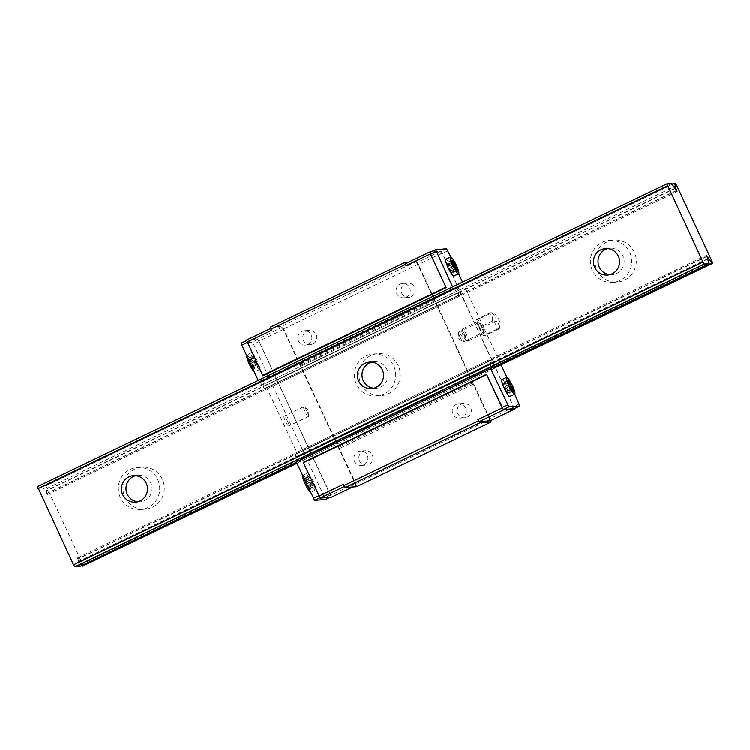 <?xml version="1.0" encoding="UTF-8"?>
<svg xmlns="http://www.w3.org/2000/svg" width="750" height="750" viewBox="0 0 750 750"><rect width="100%" height="100%" fill="white"/><g stroke="black" fill="none" stroke-linecap="round" stroke-linejoin="round"><path stroke-width="0.56" stroke-dasharray="3.75 2.81" d="M619.941 280.538A21.056 20.681 85.6 0 1 590.438 263.1A21.056 20.681 85.6 0 1 631.041 256.116A21.056 20.681 85.6 0 1 619.941 280.538M609.797 274.725A13.303 13.069 -94.4 0 0 623.681 258.094A13.303 13.069 -94.4 0 0 607.762 248.616M624.487 280.181A21.056 20.681 -94.4 0 0 613.978 240.15A21.056 20.681 -94.4 0 0 594.984 262.744A21.056 20.681 -94.4 0 0 624.487 280.181M373.772 388.228A13.303 13.069 -94.4 0 0 387.656 371.597A13.303 13.069 -94.4 0 0 371.747 362.119M383.916 394.041A21.056 20.681 85.6 0 1 354.413 376.594A21.056 20.681 85.6 0 1 395.016 369.619A21.056 20.681 85.6 0 1 383.916 394.041M388.472 393.684A21.056 20.681 -94.4 0 0 377.963 353.644A21.056 20.681 -94.4 0 0 358.969 376.247A21.056 20.681 -94.4 0 0 388.472 393.684M296.231 461.841L297.403 461.747A6.647 1.163 -115.7 0 1 295.95 456.816L294.741 453.356L489.066 359.906L490.275 363.366A6.647 1.163 -115.7 0 0 491.728 368.297L296.409 462.225M707.812 258.759L78.412 561.431L77.203 557.972L79.247 561.366A6.647 1.163 -115.7 0 1 81.928 565.369M79.866 566.362A6.647 1.163 -115.7 0 1 78.412 561.431M706.763 256.369L77.372 559.041M706.866 256.594L78.066 558.984M707.812 259.097L79.247 561.366M294.741 453.356L296.784 456.75A6.647 1.163 -115.7 0 1 299.869 461.559L296.794 463.031M299.869 461.559L300.637 461.494A5.1 0.891 64.3 0 0 300.038 459.131L264.816 383.606A5.1 0.891 64.3 0 0 263.25 381.319L262.481 381.375A6.647 1.163 -115.7 0 1 263.934 386.306L265.144 389.766L459.469 296.316L458.259 292.856A6.647 1.163 -115.7 0 0 456.806 287.925L457.575 287.869A5.1 0.891 64.3 0 1 459.141 290.156L494.363 365.681A5.1 0.891 64.3 0 1 494.963 368.044L296.906 463.294M83.1 566.109A5.1 0.891 64.3 0 0 82.5 563.738L47.278 488.222A5.1 0.891 64.3 0 0 45.712 485.925L44.944 485.991A6.647 1.163 -115.7 0 1 46.397 490.912L47.606 494.372L45.562 490.978A6.647 1.163 -115.7 0 1 42.478 486.178L37.5 486.562M711.891 261.066L82.5 563.738M152.447 507.188A21.056 20.681 -94.4 0 0 141.938 467.147A21.056 20.681 -94.4 0 0 122.944 489.75A21.056 20.681 -94.4 0 0 152.447 507.188M676.678 185.55L47.278 488.222M675.112 183.253L45.712 485.925M672.281 184.303L44.944 485.991M675.094 188.578L46.397 490.912M676.275 190.912L47.447 493.303M676.144 190.688L46.744 493.359M674.963 188.306L45.562 490.978M671.878 183.506L42.478 486.178M137.747 501.731A13.303 13.069 -94.4 0 0 151.631 485.1A13.303 13.069 -94.4 0 0 135.722 475.622M147.891 507.544A21.056 20.681 85.6 0 1 118.388 490.097A21.056 20.681 85.6 0 1 159 483.113A21.056 20.681 85.6 0 1 147.891 507.544M456.253 404.438A7.191 7.059 -94.4 0 0 459.844 418.106A7.191 7.059 -94.4 0 0 466.106 409.106A7.191 7.059 -94.4 0 0 456.253 404.438M467.288 417.056A7.191 7.059 -94.4 0 0 463.697 403.387A7.191 7.059 -94.4 0 0 457.219 411.103A7.191 7.059 -94.4 0 0 467.288 417.056M287.419 420.984A5.447 0.956 64.3 0 0 284.044 416.147A5.447 0.956 64.3 0 0 285.544 421.472A5.447 0.956 64.3 0 0 288.759 425.972A5.447 0.956 64.3 0 0 287.419 420.984M315.553 489.834A9.309 1.631 -115.7 0 1 310.022 481.838A9.309 1.631 -115.7 0 1 307.594 473.025A9.309 1.631 -115.7 0 1 313.097 480.703A9.309 1.631 -115.7 0 1 315.666 489.806A9.309 1.631 -115.7 0 1 315.553 489.834M241.312 343.134L252.244 342.291L253.594 344.259L325.528 499.444M265.144 389.766L263.1 386.372A6.647 1.163 -115.7 0 1 260.016 381.562L258.844 381.656L258.263 380.4M259.472 369.562A9.309 1.631 -115.7 0 1 253.941 361.566A9.309 1.631 -115.7 0 1 251.512 352.753A9.309 1.631 -115.7 0 1 257.016 360.441A9.309 1.631 -115.7 0 1 259.575 369.534A9.309 1.631 -115.7 0 1 259.472 369.562M479.709 327.694A5.447 0.956 -115.7 0 1 478.369 322.697A5.447 0.956 -115.7 0 1 481.584 327.197A5.447 0.956 -115.7 0 1 483.094 332.522A5.447 0.956 -115.7 0 1 479.709 327.694M501.919 379.575A9.309 1.631 -115.7 0 1 507.694 387.825A9.309 1.631 -115.7 0 1 509.991 396.356M459.469 296.316L457.425 292.922A6.647 1.163 -115.7 0 1 454.341 288.113L453.169 288.206L452.587 286.95M489.066 359.906L491.109 363.309A6.647 1.163 -115.7 0 1 493.791 367.312M450.816 257.016L458.644 273.806M462.544 282.169L501.188 365.053M506.897 377.288L514.725 394.078M445.837 259.303A9.309 1.631 -115.7 0 1 451.613 267.562A9.309 1.631 -115.7 0 1 453.9 276.084M256.378 362.925L257.231 366.253L256.022 364.5L255.178 361.172L252.506 356.137L254.709 359.353L253.856 356.034L255.066 357.787L255.909 361.116L258.581 366.15L256.378 362.925L251.653 365.203L252.506 368.522L257.231 366.253M312.459 483.197L313.312 486.525L312.113 484.772L311.259 481.444L308.588 476.409L310.791 479.625L309.947 476.297L311.147 478.059L312 481.388L314.662 486.422L312.459 483.197L307.744 485.466L308.588 488.794L303.872 478.678L306.075 481.894L305.222 478.575L306.422 480.328L307.275 483.656L309.947 488.691L307.744 485.466M302.653 475.613A9.309 1.631 -115.7 0 1 302.869 475.294A9.309 1.631 -115.7 0 1 308.372 482.981A9.309 1.631 -115.7 0 1 310.941 492.075A9.309 1.631 -115.7 0 1 310.828 492.103A9.309 1.631 -115.7 0 1 310.219 491.831M451.556 272.803L450.703 269.475L452.906 272.7L450.234 267.666L449.391 264.337L448.191 262.584L449.034 265.903L446.831 262.688L451.556 272.803L456.272 270.534M454.753 267.534L450.703 269.475M506.438 391.322L507.638 393.075L506.784 389.747L508.987 392.972L508.528 391.153L506.325 387.938L504.272 382.856L505.116 386.175L502.913 382.959L505.584 387.994L506.438 391.322L511.153 389.053M512.353 390.806L507.638 393.075M510.834 387.806L506.784 389.747M513.713 390.703L508.987 392.972M512.663 389.166L508.528 391.153M510.375 385.988L506.325 387.938M509.522 382.659L505.472 384.609M508.987 380.578L504.272 382.856M509.259 384.188L505.116 386.175M507.638 380.691L502.913 382.959M508.097 382.5L503.381 384.769M510.3 385.725L505.584 387.994M455.072 268.781L450.347 271.05M460.041 337.144A5.447 0.956 -115.7 0 1 458.55 332.503A5.447 0.956 -115.7 0 1 458.7 332.156A5.447 0.956 -115.7 0 1 462.075 336.994A5.447 0.956 -115.7 0 1 463.425 341.981A5.447 0.956 -115.7 0 1 463.059 341.887A5.447 0.956 -115.7 0 1 460.041 337.144M452.016 262.228L447.3 264.497M454.219 265.453L449.503 267.722M451.556 260.419L446.831 262.688M453.169 263.916L449.034 265.903M452.906 260.306L448.191 262.584M453.441 262.387L449.391 264.337M454.284 265.716L450.234 267.666M456.581 268.894L452.438 270.891M457.622 270.431L452.906 272.7M309.947 488.691L314.662 486.422M309.478 486.881L314.203 484.603M307.275 483.656L312 481.388M306.422 480.328L311.147 478.059M305.222 478.575L309.947 476.297M306.075 481.894L310.791 479.625M303.872 478.678L308.588 476.409M304.331 480.487L309.056 478.219M306.534 483.713L311.259 481.444M307.387 487.041L312.113 484.772M308.588 488.794L313.312 486.525M246.572 355.341A9.309 1.631 -115.7 0 1 246.788 355.022A9.309 1.631 -115.7 0 1 252.291 362.709A9.309 1.631 -115.7 0 1 254.859 371.803A9.309 1.631 -115.7 0 1 254.747 371.831A9.309 1.631 -115.7 0 1 254.137 371.559M252.506 368.522L247.791 358.406L249.994 361.631L249.141 358.303L250.341 360.056L251.194 363.384L253.856 368.419L258.581 366.15M253.856 368.419L251.653 365.203M253.397 366.609L258.113 364.341M251.194 363.384L255.909 361.116M250.341 360.056L255.066 357.787M249.141 358.303L253.856 356.034M249.994 361.631L254.709 359.353M247.791 358.406L252.506 356.137M248.25 360.216L252.975 357.947M250.453 363.441L255.178 361.172M251.306 366.769L256.022 364.5M307.087 411.525A5.447 0.956 64.3 0 0 304.069 406.791A5.447 0.956 64.3 0 0 303.703 406.688A5.447 0.956 64.3 0 0 305.053 411.684A5.447 0.956 64.3 0 0 308.428 416.512A5.447 0.956 64.3 0 0 308.578 416.175A5.447 0.956 64.3 0 0 307.087 411.525M363.975 464.728A7.191 7.059 -94.4 0 0 360.384 451.069A7.191 7.059 -94.4 0 0 354.122 460.069A7.191 7.059 -94.4 0 0 363.975 464.728M368.944 464.344A7.191 7.059 -94.4 0 0 365.353 450.684A7.191 7.059 -94.4 0 0 358.875 458.391A7.191 7.059 -94.4 0 0 368.944 464.344M307.894 344.456A7.191 7.059 -94.4 0 0 304.303 330.797A7.191 7.059 -94.4 0 0 298.041 339.797A7.191 7.059 -94.4 0 0 307.894 344.456M312.863 344.072A7.191 7.059 -94.4 0 0 309.272 330.413A7.191 7.059 -94.4 0 0 302.794 338.119A7.191 7.059 -94.4 0 0 312.863 344.072M406.238 297.169A7.191 7.059 -94.4 0 0 402.647 283.5A7.191 7.059 -94.4 0 0 396.384 292.509A7.191 7.059 -94.4 0 0 406.238 297.169M411.206 296.784A7.191 7.059 -94.4 0 0 407.616 283.116A7.191 7.059 -94.4 0 0 401.137 290.831A7.191 7.059 -94.4 0 0 411.206 296.784M303.234 462.394L319.969 497.709M320.1 497.644L331.031 496.8L330.516 494.756L259.097 341.616L257.756 339.637L246.816 340.491L247.266 342.562M331.031 496.8L330 497.288M330.516 494.756L325.003 497.409M514.35 408.647L442.416 253.463L441.066 251.484L430.134 252.338M519.328 403.959L513.825 406.603M447.919 250.809L442.416 253.463M446.569 248.841L441.066 251.484M514.5 408.572L442.312 253.05L440.963 251.081L431.166 251.841M247.341 342.525L262.856 375.806M331.303 497.194L258.994 341.203L257.644 339.234L246.553 340.097M343.247 484.35L344.597 486.319L355.697 485.466L355.172 483.422L283.387 329.475L282.037 327.506L270.712 328.472M282.037 327.506L257.644 339.234M283.387 329.475L258.994 341.203M355.172 483.422L330.787 495.15M355.697 485.466L352.603 486.947M270.938 328.369L271.462 330.403M490.228 420.769L417.919 264.778L416.569 262.809L405.469 263.672M408.562 262.181L416.344 261.581L418.228 264.347L490.753 420.516M270.375 327.169L281.803 326.278L283.697 329.034L355.856 483.787L356.588 486.638M434.991 300.844L300.459 365.541M473.128 382.631L338.597 447.328M434.681 299.625L300.15 364.322M418.228 264.347L283.697 329.034M416.344 261.581L281.803 326.278M453.169 288.206L258.844 381.656M454.341 288.113L260.016 381.562M457.425 292.922L263.1 386.372M458.606 295.303L264.281 388.753M459.3 295.247L264.975 388.697M458.259 292.856L263.934 386.306M456.806 287.925L262.481 381.375M457.575 287.869L263.25 381.319M459.141 290.156L264.816 383.606M494.363 365.681L300.038 459.131M494.963 368.044L300.637 461.494M491.109 363.309L296.784 456.75M489.928 360.919L295.603 454.369M489.234 360.975L294.909 454.425M490.275 363.366L295.95 456.816M491.728 368.297L297.403 461.747M490.388 419.091L355.856 483.787M473.934 383.812L339.403 448.509M440.963 251.081L416.569 262.809M442.312 253.05L417.919 264.778M514.097 406.997L489.703 418.725M257.756 339.637L252.244 342.291M259.097 341.616L253.594 344.259M465.197 335.475A5.316 0.928 64.3 0 0 461.784 330.909A5.316 0.928 64.3 0 0 463.369 335.963A5.316 0.928 64.3 0 0 466.322 340.341A5.316 0.928 64.3 0 0 465.197 335.475M466.631 334.894A6.647 1.163 64.3 0 0 462.506 328.997A6.647 1.163 64.3 0 0 462.366 329.184A6.647 1.163 64.3 0 0 464.334 335.494A6.647 1.163 64.3 0 0 468.038 340.978A6.647 1.163 64.3 0 0 468.272 340.978A6.647 1.163 64.3 0 0 466.631 334.894M479.484 327.703A6.647 1.163 64.3 0 0 483.609 333.6A6.647 1.163 64.3 0 0 481.969 327.516A6.647 1.163 64.3 0 0 477.844 321.619A6.647 1.163 64.3 0 0 479.484 327.703M476.034 319.669L477.947 319.519L482.644 327.459L485.419 335.55L483.506 335.7L478.819 327.759L476.034 319.669L489.469 313.209A9.909 0.666 -25 0 1 491.841 312.534A9.909 0.666 -25 0 1 491.381 313.059L477.947 319.519M491.381 313.059A9.909 8.766 -6 0 1 496.069 321A9.909 8.1 139.7 0 1 498.853 329.091A9.909 0.666 155 0 0 499.35 328.641A9.909 0.666 155 0 0 496.941 329.241A9.909 8.766 174 0 0 492.244 321.3A9.909 8.1 -40.3 0 0 489.469 313.209M492.244 321.3L478.819 327.759M496.941 329.241L483.506 335.7M498.853 329.091L485.419 335.55M496.069 321L482.644 327.459M612.684 282.488L617.241 282.141M609.431 240.497L613.978 240.15M610.031 248.231L605.475 248.588M612.084 274.753L607.528 275.109M374.006 361.734L369.45 362.091M376.059 388.256L371.503 388.612M376.659 395.991L381.216 395.644M373.406 354L377.963 353.644M77.203 557.972L706.603 255.3M47.606 494.372L677.006 191.7M137.981 475.238L133.425 475.594M140.044 501.759L135.488 502.116M140.644 509.494L145.2 509.138M137.381 467.503L141.938 467.147M459.844 418.106L464.812 417.722M458.728 403.772L463.697 403.387M463.425 341.981L483.094 332.522M458.7 332.156L478.369 322.697M458.55 332.503L458.156 338.466L463.059 341.887M307.594 473.025L302.869 475.294M315.666 489.806L310.941 492.075M251.512 352.753L246.788 355.022M259.575 369.534L254.859 371.803M303.703 406.688L284.044 416.147M308.428 416.512L288.759 425.972M308.578 416.175L308.972 410.203L304.069 406.791M361.5 465.394L366.469 465.009M360.384 451.069L365.353 450.684M305.419 345.122L310.387 344.738M304.303 330.797L309.272 330.413M403.762 297.834L408.731 297.45M402.647 283.5L407.616 283.116M466.322 340.341L468.038 340.978M461.784 330.909L462.366 329.184M499.35 328.641A13.303 13.303 0 0 0 491.841 312.534M477.844 321.619L462.506 328.997M483.609 333.6L468.272 340.978"/><path stroke-width="1.12" d="M607.762 248.616A13.303 13.069 -94.4 0 0 609.797 274.725M612.112 273.872A13.303 13.069 85.6 0 1 593.475 262.856A13.303 13.069 85.6 0 1 619.125 258.45A13.303 13.069 85.6 0 1 612.112 273.872M376.088 387.375A13.303 13.069 85.6 0 1 357.45 376.359A13.303 13.069 85.6 0 1 383.1 371.953A13.303 13.069 85.6 0 1 376.088 387.375M371.747 362.119A13.303 13.069 -94.4 0 0 373.772 388.228M666.9 183.891L702.938 262.097L704.288 264.075L709.266 263.691A6.647 1.163 -115.7 0 1 707.812 258.759L706.603 255.3L708.647 258.694A6.647 1.163 -115.7 0 1 711.731 263.494L712.5 263.438A5.1 0.891 64.3 0 0 711.891 261.066L676.678 185.55A5.1 0.891 64.3 0 0 675.112 183.253L674.334 183.319A6.647 1.163 -115.7 0 1 675.788 188.241L677.006 191.7L674.963 188.306A6.647 1.163 -115.7 0 1 671.878 183.506L666.9 183.891L37.5 486.562L73.537 564.769L74.887 566.747L79.866 566.362L296.409 462.225M667.416 185.925L38.025 488.597M140.062 500.878A13.303 13.069 85.6 0 1 121.425 489.862A13.303 13.069 85.6 0 1 147.075 485.456A13.303 13.069 85.6 0 1 140.062 500.878M702.938 262.097L73.537 564.769M704.288 264.075L74.887 566.747M709.266 263.691L296.231 461.841L314.597 500.297L325.528 499.444L330 497.288M707.466 256.312L706.866 256.594M708.647 258.694L707.812 259.097M711.731 263.494L494.194 368.109L712.5 263.438M296.794 463.031L82.331 566.166L296.906 463.294M81.928 565.369A6.647 1.163 -115.7 0 1 82.331 566.166M674.334 183.319L672.281 184.303M675.788 188.241L675.094 188.578M676.838 190.641L676.275 190.912M135.722 475.622A13.303 13.069 -94.4 0 0 137.747 501.731M258.263 380.4L241.837 345.178L241.312 343.134L246.666 340.566M514.706 394.088L509.991 396.356A9.309 1.631 -115.7 0 1 504.488 388.669A9.309 1.631 -115.7 0 1 501.919 379.575L506.634 377.306A9.309 1.631 64.3 0 0 509.072 386.119A9.309 1.631 64.3 0 0 514.603 394.116A9.309 1.631 64.3 0 0 514.706 394.088A9.309 1.631 64.3 0 0 512.409 385.556A9.309 1.631 64.3 0 0 506.634 377.306M452.587 286.95L435.637 249.694L446.569 248.841L450.816 257.016M493.791 367.312A6.647 1.163 -115.7 0 1 494.194 368.109M514.725 394.078L519.853 405.994L508.922 406.847L490.556 368.391M450.553 257.034L445.837 259.303A9.309 1.631 -115.7 0 0 448.397 268.397A9.309 1.631 -115.7 0 0 453.9 276.084L458.625 273.816A9.309 1.631 64.3 0 0 456.328 265.284A9.309 1.631 64.3 0 0 450.553 257.034A9.309 1.631 64.3 0 0 452.981 265.847A9.309 1.631 64.3 0 0 458.512 273.844A9.309 1.631 64.3 0 0 458.625 273.816L462.544 282.169M501.188 365.053L506.897 377.288M310.219 491.831A9.309 1.631 -115.7 0 1 305.166 483.816A9.309 1.631 -115.7 0 1 302.653 475.613M455.072 268.781L456.272 270.534L455.419 267.206L457.622 270.431L457.162 268.612L454.959 265.397L452.906 260.306L453.759 263.634L451.556 260.419L454.219 265.453L455.072 268.781M455.419 267.206L454.753 267.534M511.153 389.053L512.353 390.806L511.509 387.478L513.713 390.703L513.244 388.884L511.041 385.669L508.987 380.578L509.841 383.906L507.638 380.691L510.3 385.725L511.153 389.053M511.509 387.478L510.834 387.806M513.244 388.884L512.663 389.166M511.041 385.669L510.375 385.988M510.188 382.341L509.522 382.659M509.841 383.906L509.259 384.188M453.759 263.634L453.169 263.916M454.106 262.069L453.441 262.387M454.959 265.397L454.284 265.716M457.162 268.612L456.581 268.894M254.137 371.559A9.309 1.631 -115.7 0 1 249.084 363.544A9.309 1.631 -115.7 0 1 246.572 355.341M507.572 404.869L502.069 407.522L503.409 409.491L514.35 408.647L519.853 405.994M508.922 406.847L503.409 409.491M435.637 249.694L430.134 252.338L430.65 254.372L446.166 287.653L262.856 375.806L246.553 340.097L270.712 328.472M436.163 251.728L430.65 254.372M318.684 495.703L313.247 498.319M319.969 497.709L314.597 500.297M247.266 342.562L241.837 345.178M514.5 408.572L514.612 409.041L503.522 409.903L486.544 374.241L502.069 407.522M431.166 251.841L429.862 251.944L430.378 253.978L446.166 287.653M486.544 374.241L303.234 462.394L320.203 498.056L331.303 497.194L352.603 486.947M344.4 486.422L320.203 498.056M490.753 420.516L491.119 421.941L356.588 486.638L345.159 487.528L343.247 484.35L318.853 496.078M429.862 251.944L405.469 263.672L405.994 265.706L405.431 264.506L270.9 329.203L271.462 330.403L247.069 342.131M491.119 421.941L479.691 422.831L477.778 419.653L479.128 421.631L490.228 420.769L514.612 409.041M405.431 264.506L404.916 262.472L408.562 262.181M270.9 329.203L270.375 327.169L404.916 262.472M430.378 253.978L405.994 265.706M445.894 287.25L262.584 375.403M486.656 374.653L303.337 462.806M478.341 420.853L343.809 485.55M502.172 407.925L477.778 419.653M479.691 422.831L345.159 487.528M503.522 409.903L479.128 421.631"/></g></svg>
